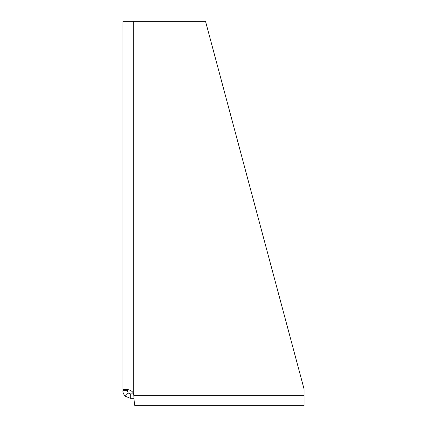 <?xml version="1.0" encoding="UTF-8"?>
<svg xmlns="http://www.w3.org/2000/svg" width="427" height="427" viewBox="0 0 427 427"><rect width="100%" height="100%" fill="white"/><g stroke="black" fill="none" stroke-linecap="round" stroke-linejoin="round"><path stroke-width="0.64" d="M133.587 393.87L130.31 393.87L130.31 398.29L133.993 398.29M127.363 390.924L127.363 390.278L122.944 390.278L123.697 389.456L126.728 389.456C129.819 389.798 131.991 390.956 133.256 392.925A5.887 5.887 0 0 1 133.752 394.831L133.795 395.343C134.153 401.604 134.51 405.036 134.873 405.65L304.056 405.65L304.056 389.013L205.536 21.35L122.944 21.35L122.944 390.924L127.363 390.924L128.255 393.037L130.31 393.87M245.45 405.65L277.844 405.65M126.728 389.456L127.79 389.456L126.728 389.456L127.79 389.456L127.363 390.278M130.31 398.29L125.17 396.197C123.494 394.073 122.752 392.317 122.944 390.924M133.256 21.35L133.256 392.925M133.795 395.343L304.056 395.343M128.255 393.037L125.17 396.197"/></g></svg>
